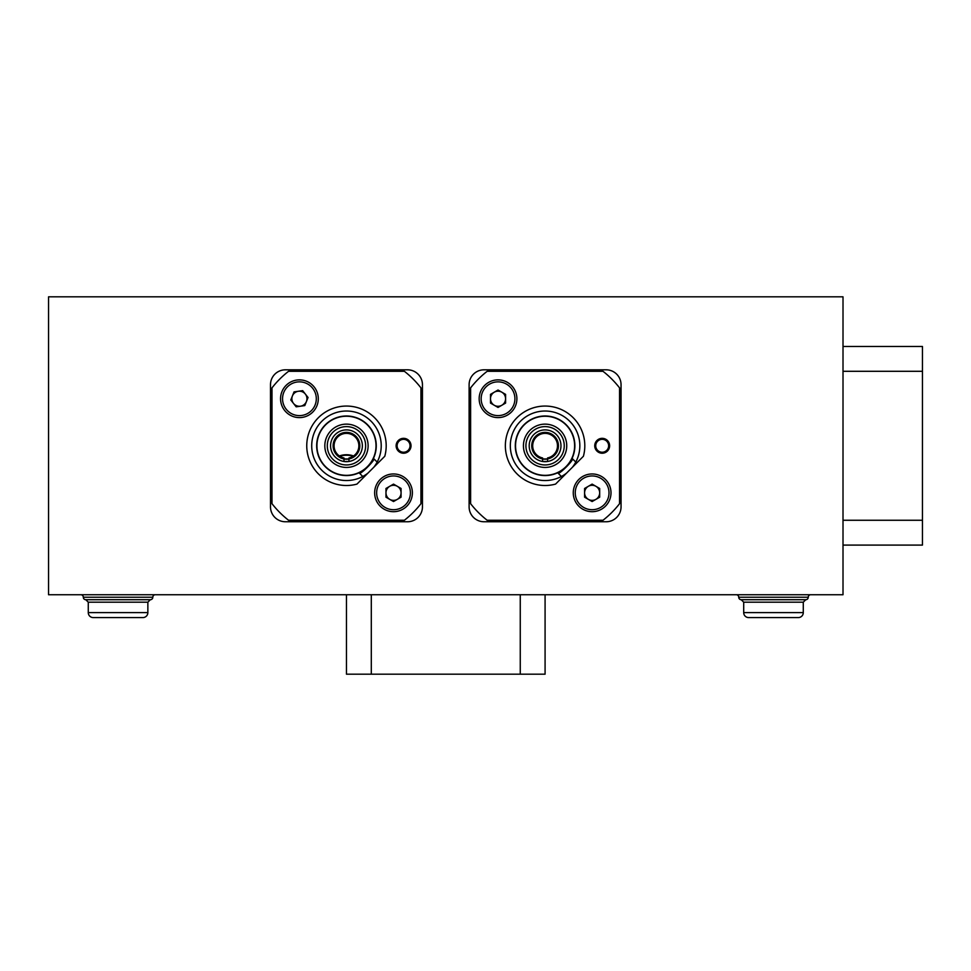 <?xml version="1.0" encoding="UTF-8"?>
<svg xmlns="http://www.w3.org/2000/svg" width="971" height="971" viewBox="0 0 971 971"><rect width="100%" height="100%" fill="white"/><g stroke="black" fill="none" stroke-linecap="round" stroke-linejoin="round"><path stroke-width="1.46" d="M843.01 296.823L843.01 594.738L48.55 594.738L48.55 296.823L843.01 296.823M407.541 369.817L285.401 369.817A14.893 14.893 0 0 0 270.496 384.71L270.496 506.862A14.893 14.893 0 0 0 285.401 521.755L407.541 521.755A14.893 14.893 0 0 0 422.446 506.862L422.446 384.71A14.893 14.893 0 0 0 407.541 369.817M606.159 369.817L484.007 369.817A14.893 14.893 0 0 0 469.114 384.71L469.114 506.862A14.893 14.893 0 0 0 484.007 521.755L606.159 521.755A14.893 14.893 0 0 0 621.052 506.862L621.052 384.71A14.893 14.893 0 0 0 606.159 369.817M353.565 455.969A20.852 20.852 0 0 0 339.377 455.969M339.886 456.309A20.355 20.355 0 0 1 353.043 456.309M316.68 445.786A29.798 29.798 0 0 1 346.465 415.989A29.798 29.798 0 0 1 376.263 445.786A29.798 29.798 0 0 1 346.465 475.572A29.798 29.798 0 0 1 316.68 445.786M411.024 445.786A7.452 7.452 0 0 1 403.572 453.226A7.452 7.452 0 0 1 396.119 445.786A7.452 7.452 0 0 1 403.572 438.334A7.452 7.452 0 0 1 411.024 445.786M397.115 445.786A6.457 6.457 0 0 0 403.572 452.231A6.457 6.457 0 0 0 410.029 445.786A6.457 6.457 0 0 0 403.572 439.329A6.457 6.457 0 0 0 397.115 445.786M376.02 445.786A29.543 29.543 0 0 1 346.465 475.329A29.543 29.543 0 0 1 316.922 445.786A29.543 29.543 0 0 1 346.465 416.243A29.543 29.543 0 0 1 376.02 445.786M368.118 445.786A21.653 21.653 0 0 1 346.465 467.427A21.653 21.653 0 0 1 324.824 445.786A21.653 21.653 0 0 1 346.465 424.133A21.653 21.653 0 0 1 368.118 445.786M327.3 445.786A19.165 19.165 0 0 0 346.465 464.951A19.165 19.165 0 0 0 365.642 445.786A19.165 19.165 0 0 0 346.465 426.621A19.165 19.165 0 0 0 327.3 445.786M367.936 473.12A34.762 34.762 0 0 1 311.715 445.786A34.762 34.762 0 0 1 346.465 411.024A34.762 34.762 0 0 1 373.799 467.257L384.783 456.273A39.726 39.726 0 0 0 346.465 406.06A39.726 39.726 0 0 0 306.751 445.786A39.726 39.726 0 0 0 356.964 484.092L367.936 473.12M348.953 458.955A13.412 13.412 0 0 1 343.989 458.955L348.953 458.955L348.953 461.48L343.989 461.48L343.989 457.948A12.417 12.417 0 0 1 346.465 433.369A12.417 12.417 0 0 1 348.953 457.948L348.953 458.955A13.412 13.412 0 0 0 346.465 432.374A13.412 13.412 0 0 0 343.989 458.955M346.465 429.898A15.888 15.888 0 0 1 362.365 445.786A15.888 15.888 0 0 1 346.465 461.674A15.888 15.888 0 0 1 330.577 445.786A15.888 15.888 0 0 1 346.465 429.898M359.44 473.156C360.35 474.965 375.643 459.671 373.835 458.761L378.071 462.985L363.676 477.38L359.44 473.156M271.989 387.878L271.989 503.682A94.345 94.345 0 0 0 288.569 520.262L404.373 520.262A94.345 94.345 0 0 0 420.953 503.682L420.953 387.878A94.345 94.345 0 0 0 404.373 371.298L288.569 371.298A94.345 94.345 0 0 0 271.989 387.878M515.298 445.786A29.798 29.798 0 0 1 545.083 415.989A29.798 29.798 0 0 1 574.881 445.786A29.798 29.798 0 0 1 545.083 475.572A29.798 29.798 0 0 1 515.298 445.786M609.63 445.786A7.452 7.452 0 0 1 602.19 453.226A7.452 7.452 0 0 1 594.738 445.786A7.452 7.452 0 0 1 602.19 438.334A7.452 7.452 0 0 1 609.63 445.786M595.733 445.786A6.457 6.457 0 0 0 602.19 452.231A6.457 6.457 0 0 0 608.635 445.786A6.457 6.457 0 0 0 602.19 439.329A6.457 6.457 0 0 0 595.733 445.786M574.626 445.786A29.543 29.543 0 0 1 545.083 475.329A29.543 29.543 0 0 1 515.54 445.786A29.543 29.543 0 0 1 545.083 416.243A29.543 29.543 0 0 1 574.626 445.786M566.736 445.786A21.653 21.653 0 0 1 545.083 467.427A21.653 21.653 0 0 1 523.43 445.786A21.653 21.653 0 0 1 545.083 424.133A21.653 21.653 0 0 1 566.736 445.786M525.918 445.786A19.165 19.165 0 0 0 545.083 464.951A19.165 19.165 0 0 0 564.248 445.786A19.165 19.165 0 0 0 545.083 426.621A19.165 19.165 0 0 0 525.918 445.786M566.554 473.12A34.762 34.762 0 0 1 510.321 445.786A34.762 34.762 0 0 1 545.083 411.024A34.762 34.762 0 0 1 572.417 467.257L583.401 456.273A39.726 39.726 0 0 0 545.083 406.06A39.726 39.726 0 0 0 505.357 445.786A39.726 39.726 0 0 0 555.57 484.092L566.554 473.12M547.571 458.955A13.412 13.412 0 0 1 542.607 458.955L547.571 458.955L547.571 461.48L542.607 461.48L542.607 457.948A12.417 12.417 0 0 1 545.083 433.369A12.417 12.417 0 0 1 547.571 457.948L547.571 458.955A13.412 13.412 0 0 0 545.083 432.374A13.412 13.412 0 0 0 542.607 458.955M545.083 429.898A15.888 15.888 0 0 1 560.971 445.786A15.888 15.888 0 0 1 545.083 461.674A15.888 15.888 0 0 1 529.195 445.786A15.888 15.888 0 0 1 545.083 429.898M558.058 473.156C558.968 474.965 574.262 459.671 572.453 458.761L576.689 462.985L562.294 477.38L558.058 473.156M470.607 387.878L470.607 503.682A94.345 94.345 0 0 0 487.175 520.262L602.991 520.262A94.345 94.345 0 0 0 619.559 503.682L619.559 387.878A94.345 94.345 0 0 0 602.991 371.298L487.175 371.298A94.345 94.345 0 0 0 470.607 387.878M300.488 406.206A7.55 7.55 0 0 0 305.355 394.08A7.55 7.55 0 0 0 292.417 395.925A7.55 7.55 0 0 0 300.488 406.206M281.918 391.701A18.874 18.874 0 0 1 306.46 381.227A18.874 18.874 0 0 1 316.934 405.769A18.874 18.874 0 0 1 292.392 416.243A18.874 18.874 0 0 1 281.918 391.701A18.874 18.874 0 0 0 292.392 416.243A18.874 18.874 0 0 0 316.934 405.769M302.673 390.645L308.05 397.503L304.797 405.587L296.179 406.825L290.79 399.967L294.043 391.883L302.673 390.645M397.297 499.361A7.55 7.55 0 0 0 397.297 486.289A7.55 7.55 0 0 0 385.973 492.831A7.55 7.55 0 0 0 397.297 499.361M374.648 492.831A18.874 18.874 0 0 1 393.522 473.957A18.874 18.874 0 0 1 412.384 492.831A18.874 18.874 0 0 1 393.522 511.693A18.874 18.874 0 0 1 374.648 492.831A18.874 18.874 0 0 0 393.522 511.693A18.874 18.874 0 0 0 412.384 492.831M393.522 484.116L401.072 488.474L401.072 497.188L393.522 501.546L385.973 497.188L385.973 488.474L393.522 484.116M501.813 405.271A7.55 7.55 0 0 0 501.813 392.199A7.55 7.55 0 0 0 490.489 398.729A7.55 7.55 0 0 0 501.813 405.271M479.164 398.729A18.874 18.874 0 0 1 498.038 379.867A18.874 18.874 0 0 1 516.9 398.729A18.874 18.874 0 0 1 498.038 417.603A18.874 18.874 0 0 1 479.164 398.729A18.874 18.874 0 0 0 498.038 417.603A18.874 18.874 0 0 0 516.9 398.729M498.038 390.014L505.588 394.372L505.588 403.086L498.038 407.444L490.489 403.086L490.489 394.372L498.038 390.014M595.903 499.361A7.55 7.55 0 0 0 595.903 486.289A7.55 7.55 0 0 0 584.591 492.831A7.55 7.55 0 0 0 595.903 499.361M573.266 492.831A18.874 18.874 0 0 1 592.128 473.957A18.874 18.874 0 0 1 611.002 492.831A18.874 18.874 0 0 1 592.128 511.693A18.874 18.874 0 0 1 573.266 492.831A18.874 18.874 0 0 0 592.128 511.693A18.874 18.874 0 0 0 611.002 492.831M592.128 484.116L599.677 488.474L599.677 497.188L592.128 501.546L584.591 497.188L584.591 488.474L592.128 484.116M356.66 296.81L336.536 296.823M555.266 296.81L535.155 296.823M525.481 296.81L505.357 296.823M505.891 296.81L505.102 296.823M674.432 296.81L654.066 296.823M337.071 296.81L336.282 296.823M410.005 296.81L390.9 296.823M429.097 296.81L412.554 296.823M461.783 296.81L432.665 296.823M482.32 296.81L463.216 296.823M485.124 296.81L499.883 296.823M217.795 296.81L166.175 296.823M688.475 296.823L657.088 296.823M767.782 296.823L758.363 296.823M747.67 296.823L753.532 296.823M758.642 296.823L753.095 296.823M747.415 296.823L748.398 296.823M717.872 296.81L743.082 296.823M545.083 594.738L545.083 674.19L346.465 674.19L346.465 594.738M843.01 346.477L922.45 346.477L922.45 545.095L843.01 545.095M152.823 597.226A2.488 2.488 0 0 1 155.299 594.738A2.488 2.488 0 0 0 152.823 597.226A2.488 2.488 0 0 1 150.335 599.714L85.788 599.714A2.488 2.488 0 0 1 83.312 597.226L152.823 597.226A2.488 2.488 0 0 1 150.335 599.714L147.859 602.19L147.859 612.616A4.964 4.964 0 0 1 142.895 617.58L93.24 617.58L142.895 617.58A4.964 4.964 0 0 0 147.859 612.616L88.276 612.616A4.964 4.964 0 0 0 93.24 617.58M80.824 594.738A2.488 2.488 0 0 1 83.312 597.226M150.335 599.714L147.859 602.19L88.276 602.19L88.276 612.616M736.249 594.738A2.488 2.488 0 0 1 738.737 597.226L808.248 597.226A2.488 2.488 0 0 1 805.76 599.714L773.486 599.714L805.76 599.714A2.488 2.488 0 0 0 808.248 597.226A2.488 2.488 0 0 1 810.724 594.738M803.284 602.19L743.701 602.19L743.701 612.616L803.284 612.616A4.964 4.964 0 0 1 798.32 617.58L748.665 617.58L798.32 617.58A4.964 4.964 0 0 0 803.284 612.616L803.284 602.19L805.76 599.714M738.737 597.226A2.488 2.488 0 0 0 741.213 599.714L773.486 599.714M743.701 612.616A4.964 4.964 0 0 0 748.665 617.58M315.09 405.028A16.883 16.883 0 0 0 305.719 383.072A16.883 16.883 0 0 0 283.763 392.442A16.883 16.883 0 0 0 293.133 414.399A16.883 16.883 0 0 0 315.09 405.028M410.405 492.831A16.883 16.883 0 0 0 393.522 475.948A16.883 16.883 0 0 0 376.639 492.831A16.883 16.883 0 0 0 393.522 509.714A16.883 16.883 0 0 0 410.405 492.831M514.921 398.729A16.883 16.883 0 0 0 498.038 381.858A16.883 16.883 0 0 0 481.155 398.729A16.883 16.883 0 0 0 498.038 415.612A16.883 16.883 0 0 0 514.921 398.729M609.011 492.831A16.883 16.883 0 0 0 592.128 475.948A16.883 16.883 0 0 0 575.245 492.831A16.883 16.883 0 0 0 592.128 509.714A16.883 16.883 0 0 0 609.011 492.831M371.298 594.738L371.298 674.19M520.262 594.738L520.262 674.19M843.01 520.262L922.45 520.262M843.01 371.298L922.45 371.298M88.276 602.19L85.788 599.714M743.701 602.19L741.213 599.714"/></g></svg>
